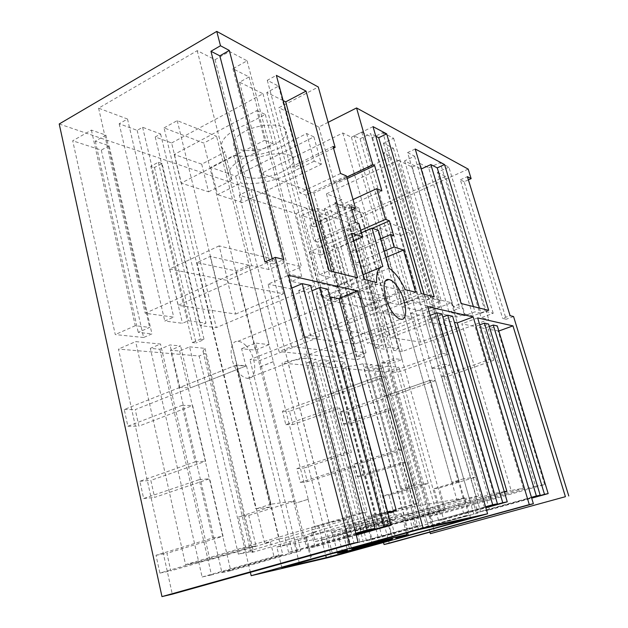 <?xml version="1.0" encoding="UTF-8"?>
<svg xmlns="http://www.w3.org/2000/svg" width="628" height="628" viewBox="0 0 628 628"><rect width="100%" height="100%" fill="white"/><g stroke="black" fill="none" stroke-linecap="round" stroke-linejoin="round"><path stroke-width="0.47" stroke-dasharray="3.14 2.35" d="M422.723 295.725L383.19 311.307L413.514 317.313L451.367 302.735L422.723 295.725L430.423 322.368L390.506 337.519L420.587 342.072L458.785 327.887L430.423 322.368M402.085 306.825L422.518 311.198L433.257 307.045L413.145 302.484L402.085 306.825L458.73 506.356L461.525 505.83L464.414 515.973L468.794 515.038L430.306 380.238L435.518 380.639L473.732 513.987L477.939 513.092L475.106 503.248L535.519 486.166L488.231 329.229L497.274 325.924M383.19 311.307L390.506 337.519M451.367 302.735L458.785 327.887M413.514 317.313L420.587 342.072M422.518 311.198L477.712 502.753M433.257 307.045L489.212 499.503M413.145 302.484L470.608 502.989L473.347 502.479L476.275 512.676L480.569 511.765L441.539 376.305L446.649 376.753L485.413 510.745L531.626 497.91M485.413 510.745L489.534 509.873L486.661 499.982M470.608 502.989L458.73 506.356M374.861 347.951L382.099 345.219L367.396 343.241L443.329 314.306L456.509 317.156L464.767 314.047L472.9 315.892L485.138 311.307L493.215 313.278L481.158 317.768L488.717 319.487L402.32 351.468L393.63 350.353L398.325 348.611L388.928 347.363L384.171 349.144L374.861 347.951L334.873 202.766L341.734 199.602L382.099 345.219M379.759 228.207L400.719 235.539L411.159 231.057L390.506 223.505L379.759 228.207L451.885 482.257L459.154 481.276L430.306 380.238L385.466 395.962L376.981 365.08L368.754 368.11L413.083 530.519L468.794 515.038M385.466 395.962L391.016 396.19L382.578 365.629L374.421 368.62L418.476 529.333L473.732 513.987M459.154 481.276L434.058 488.694L440.189 510.619L371.407 530.15L368.032 517.37L413.632 504.096L402.179 462.404L357.238 476.511L353.933 464.021L398.686 449.656L387.492 408.906L343.375 424.065L340.148 411.85L430.306 380.238L435.518 380.639L391.016 396.19M477.939 513.092L418.476 529.333M423.068 528.321L379.249 369.06L374.421 368.62M475.106 503.248L428.979 516.295L387.366 366.093L379.249 369.06M428.979 516.295L440.032 514.096L544.641 484.565L535.519 486.166M473.347 502.479L523.414 488.294L511.129 490.444L461.831 323.82L475.106 326.544L479.737 324.833M461.525 505.83L414.347 519.199L390.263 524.773L511.129 490.444M414.347 519.199L372.012 364.601L363.73 367.655L408.294 531.578L464.414 515.973M413.083 530.519L408.294 531.578M441.539 376.305L489.016 359.663L493.734 360.299L446.649 376.753M489.016 359.663L479.36 327.408L488.553 324.032M480.569 511.765L531.531 497.611M476.275 512.676L531.453 497.337M523.414 488.294L475.106 326.544M489.534 509.873L531.696 498.169M493.734 360.299L484.149 328.389L479.36 327.408M489.298 326.505L484.149 328.389M341.734 199.602L326.45 193.856L367.396 343.241M326.45 193.856L398.27 160.242L443.329 314.306M398.27 160.242L412.211 167.095L456.509 317.156M412.211 167.095L420.022 163.492L464.767 314.047M420.022 163.492L428.665 167.864L472.9 315.892M428.665 167.864L440.244 162.573L485.138 311.307M440.244 162.573L448.871 167.134L493.215 313.278M448.871 167.134L437.441 172.315L481.158 317.768M437.441 172.315L445.495 176.389L488.717 319.487M445.495 176.389L363.447 213.23L402.32 351.468M393.63 350.353L354.396 209.917L363.447 213.23M354.396 209.917L358.855 207.899L398.325 348.611M358.855 207.899L349.066 204.249L388.928 347.363M349.066 204.249L344.552 206.314L384.171 349.144M334.873 202.766L344.552 206.314M368.754 368.11L363.73 367.655M376.981 365.08L382.578 365.629M390.263 524.773L347.731 366.367C351.97 366.108 357.049 365.229 362.976 363.722L372.012 364.601M347.731 366.367L342.488 368.322L385.71 372.035L398.976 367.223L387.366 366.093M440.032 514.096L398.976 367.223M498.82 331.003L488.231 329.229M544.641 484.565L498.13 331.254M429.952 532.136L385.71 372.035M389.25 543.314L342.488 368.322M477.665 317.917L461.831 323.82M362.976 363.722L405.719 520.91M328.138 122.319L318.851 127.005L278.887 107.741L318.286 87.002M468.205 169.113L348.728 222.587L351.248 231.669L346.813 230.217L383.331 362.325L389.917 359.899L394.156 360.362L387.609 362.772L383.331 362.325M59.22 123.975L348.728 222.587M171.625 142.964L262.991 93.737L239.527 82.205L249.088 76.93L232.925 68.742L247.071 60.806L229.432 51.48L215.066 59.699L197.216 50.656L98.604 108.165L127.515 119.037L119.187 123.755L137.147 130.341L142.627 127.288L160.619 133.999L155.218 136.959L171.625 142.964L216.315 327.635L200.222 325.571L206.008 323.098L188.337 320.759L182.473 323.294L164.779 321.026L173.713 317.109L145.201 313.262L251.632 265.597L268.949 269.538L284.476 262.685L301.487 266.829L286.235 273.463L301.833 277.011L291.549 281.43L314.188 286.337L216.315 327.635M382.868 132.61L393.623 138.293L383.457 143.176L393.426 148.263L383.496 152.981L390.961 156.647L313.921 192.977L261.138 173.461L342.794 132.971L351.421 137.21L361.767 132.123L372.545 137.618L382.868 132.61L431.075 298.386L441.233 300.859L430.439 305.051L439.867 307.218L429.34 311.276L436.413 312.807L354.906 344.026L303.85 337.362L390.655 302.9L398.866 304.674L409.88 300.333L420.108 302.68L431.075 298.386M233.836 155.477C248.978 158.546 274.719 152.533 288.307 142.807L306.652 133.544L313.906 136.896L235.657 176.123L210.725 167.338L233.836 155.477L240.885 183.078C256.012 185.723 281.894 179.624 295.67 170.219L288.307 142.807M256.852 110.552L265.314 114.453L246.184 124.532C229.62 131.315 221.323 138.607 221.291 146.403L224.989 152.109L201.706 164.159L174.199 154.472L256.852 110.552L264.678 140.256L273.101 143.812L253.759 153.648L246.184 124.532M244.52 131.59C236.889 135.766 233.2 139.903 233.451 144C233.914 152.745 258.924 152.698 274.632 144.307C282.733 140.028 286.58 135.695 286.164 131.315C285.52 122.962 260.29 122.915 244.52 131.59M383.512 542.498L337.048 367.851L282.003 363.125L331.301 556.903M250.384 572.336L199.147 356.005L118.457 349.074L172.292 594.182M387.609 362.772L434.717 532.654M154.504 167.48L196.054 342.943L192.411 342.566L150.798 166.271L154.504 167.48L162.048 163.484L204.084 339.583L196.054 342.943M246.066 345.753C243.264 342.888 240.532 341.42 237.863 341.334C227.893 340.337 229.283 364.114 240.029 374.178C242.644 376.761 245.171 378.142 247.628 378.339C257.99 379.642 256.656 355.974 246.066 345.753M334.222 357.246L279.052 351.531L239.26 195.127L296.016 213.646L334.222 357.246L345.934 352.795L291.494 346.625L279.052 351.531M301.644 215.483L317.148 208.315L327.557 211.919L318.773 215.946L326.175 218.426L319.699 221.37L301.644 215.483L339.677 357.811L357.151 359.616L363.965 357.065L356.806 356.28L366.053 352.803L356.005 351.625L339.677 357.811M319.699 221.37L357.151 359.616M143.592 337.511L115.269 334.575L72.715 140.79L91.39 130.098L105.912 135.13L95.283 141.135L109.123 145.767L151.952 333.884L143.592 337.511L101.304 150.123L72.715 140.79M333.531 148.184L294.846 167.15L278.887 107.741M346.421 175.942L305.914 195.08L299.791 192.867L292.656 166.279L294.846 167.15M305.914 195.08L314.471 226.857L309.832 225.397L314 240.924L317.705 242L321.191 254.944L309.683 251.828L321.795 297.232L334.567 299.799L376.651 282.529M363.18 274.679L341.656 283.668C336.749 284.822 334.386 290.199 334.567 299.799M341.656 283.668L331.403 245.988L338.092 247.934L348.281 285.198L389.117 268.25M405.201 289.618L364.687 305.86C359.797 295.788 354.325 288.896 348.281 285.198M364.687 305.86L375.725 308.081L364.193 266.61L354.278 263.925L350.895 251.663L354.168 252.613L350.141 238.075L346.028 236.78L337.699 206.573L343.108 208.527L336.223 183.69L334.316 182.929L318.851 127.005M346.742 177.065L334.316 182.929M468.386 179.859L464.139 181.735L506.199 319.236L502.667 318.396L510.085 315.664M513.563 316.528L506.199 319.236M346.813 230.217L353.093 227.43L357.489 228.906L394.156 360.362M357.489 228.906L351.248 231.669M137.147 130.341L182.473 323.294M119.187 123.755L164.779 321.026M142.627 127.288L188.337 320.759M160.619 133.999L206.008 323.098M155.218 136.959L200.222 325.571M262.991 93.737L314.188 286.337M239.527 82.205L291.549 281.43M249.088 76.93L301.833 277.011M232.925 68.742L286.235 273.463M247.071 60.806L301.487 266.829M229.432 51.48L284.476 262.685M215.066 59.699L268.949 269.538M197.216 50.656L251.632 265.597M98.604 108.165L145.201 313.262M127.515 119.037L173.713 317.109M393.623 138.293L441.233 300.859M372.545 137.618L420.108 302.68M361.767 132.123L409.88 300.333M351.421 137.21L398.866 304.674M342.794 132.971L390.655 302.9M261.138 173.461L303.85 337.362M313.921 192.977L354.906 344.026M390.961 156.647L436.413 312.807M383.496 152.981L429.34 311.276M393.426 148.263L439.867 307.218M383.457 143.176L430.439 305.051M210.725 167.338L217.547 194.656L240.885 183.078M235.657 176.123L242.384 202.53L217.547 194.656M313.906 136.896L321.41 164.206L242.384 202.53M306.652 133.544L314.204 161.168L321.41 164.206M314.204 161.168L295.67 170.219M265.314 114.453L273.101 143.812M174.199 154.472L181.131 183.117L264.678 140.256M201.706 164.159L208.551 191.807L181.131 183.117M208.551 191.807L232.077 180.04L224.989 152.109M232.077 180.04L228.459 174.717C228.616 167.354 237.046 160.328 253.759 153.648M281.941 171.86C266.068 180.04 241.011 180.495 240.681 172.245C240.5 168.382 244.261 164.41 251.977 160.344C267.921 151.89 293.213 151.521 293.708 159.402C294.053 163.531 290.128 167.684 281.941 171.86M372.663 300.537L384.179 295.906L359.734 290.364L347.849 295.231L372.663 300.537L431.295 511.569L378.441 526.327L387.994 524.435L385.082 525.809L504.339 491.912M385.082 525.809L342.331 365.881L337.048 367.851M378.441 526.327L334.465 360.943L325.799 364.224L319.958 363.698L328.687 360.386L321.905 359.726L313.105 363.078L307.021 362.529L315.876 359.137L304.886 358.07L350.039 531.971L360.605 529.875L411.481 515.337L414.566 526.602L419.951 525.455L378.982 376.29L330.846 393.701L337.581 393.984L328.687 360.386M359.734 290.364L420.909 512.307L478.615 496.151L463.378 498.828L332.463 536.336L287.608 360.951C292.57 360.692 298.331 359.734 304.886 358.07M287.608 360.951L282.003 363.125M334.465 360.943L344.434 361.916L341.522 365.001L342.331 365.881M463.378 498.828L410.445 313.309L427.613 306.645M248.916 265.212L210.215 256.428L196.964 262.567L236.104 270.958L248.916 265.212L308.246 499.268L294.139 503.609L302.225 536.022L297.358 536.94L238.357 554.147L253.39 551.164L250.831 552.248L252.574 552.326L387.9 513.029M252.574 552.326L205.207 353.525L199.147 356.005M238.357 554.147L189.601 346.852L179.632 351.021L170.573 350.196L180.613 345.981L169.992 344.945L159.873 349.231L150.32 348.367L160.509 344.026L135.672 341.608L118.457 349.074M189.601 346.852L205.018 348.359L202.985 351.146L205.207 353.525M210.215 256.428L279.272 538.863L285.026 537.78L350.181 518.681L329.017 522.394L185.566 564.635L135.672 341.608M329.017 522.394L268.085 284.178L288.503 275.323M353.093 227.43L389.917 359.899M162.048 163.484L158.366 162.252L150.798 166.271M158.366 162.252L200.465 339.183L192.411 342.566M200.465 339.183L204.084 339.583M296.016 213.646L307.131 208.48L345.934 352.795M307.131 208.48L251.019 189.373L239.26 195.127M251.019 189.373L291.494 346.625M317.148 208.315L356.005 351.625M326.175 218.426L363.965 357.065M91.39 130.098L135.287 325.704L149.645 327.392L138.262 332.385L151.952 333.884M135.287 325.704L115.269 334.575M109.123 145.767L101.304 150.123M452.623 316.245L442.85 319.942L454.413 322.305M430.141 315.374L426.797 316.653L410.445 313.309M441.947 313.929L432.009 317.721L437.865 318.922L442.858 317.03M464.139 181.735L460.363 179.796L502.667 318.396M460.363 179.796L467.413 176.664M347.151 178.548L336.223 183.69M381.879 190.841L343.108 208.527M353.03 199.547L337.699 206.573M360.825 230.256L346.028 236.78M372.42 228.286L350.141 238.075M393.646 235.61L354.168 252.613M380.764 238.766L350.895 251.663M384.281 251.176L354.278 263.925M386.047 257.409L364.193 266.61M415.642 292.216L375.725 308.081M378.378 230.343L338.092 247.934M361.524 232.76L331.403 245.988M382.829 266.484L380.497 267.457M364.523 279.523L321.795 297.232M351.704 233.278L309.683 251.828M353.76 240.712L321.191 254.944M358.973 223.654L317.705 242M355.448 222.438L314 240.924M351.044 206.636L309.832 225.397M351.947 209.87L314.471 226.857M340.58 173.485L299.791 192.867M333.044 146.442L292.656 166.279M272.214 258.712L273.58 264.003L283.793 259.474M273.58 264.003L264.961 261.954M327.761 289.178L316.174 294.014L329.818 296.809M291.832 288.071L290.293 288.723L268.085 284.178M310.562 285.45L298.747 290.45L308.191 292.381L311.983 290.795M283.149 100.59L266.79 92.473L278.589 86.122L267.293 80.298L276.344 75.368M357.544 277.788L335.752 286.87L331.545 271.327M335.752 286.87L317.564 282.804L330.218 277.45L319.369 274.876L329.096 270.723M267.293 80.298L319.369 274.876M479.4 308.042L480.962 313.239L488.686 310.35M480.962 313.239L474.956 311.818L464.649 315.696L449.051 312.21L459.633 308.175L453.031 306.605L461.125 303.505M415.226 149.001L407.58 152.596L453.031 306.605M407.58 152.596L414.582 156.199L404.581 160.87L421.176 169.018M373.024 126.628L354.216 135.868L360.056 138.764L370.677 133.576L418.115 298.316L425.737 300.129L434.191 296.816M375.795 136.213L370.677 133.576M424.049 294.296L425.737 300.129M360.056 138.764L406.826 302.767L418.115 298.316M406.826 302.767L401.276 301.526L354.216 135.868M421.27 293.614L401.276 301.526M235.688 314.055L283.432 293.771L228.333 283.055L178.132 305.334L235.688 314.055L227.391 280.465L274.554 259.45L283.432 293.771M334.591 329.041L371.101 334.575L412.094 318.804L377.53 312.077L334.591 329.041L326.85 300.153L363.628 307.437L371.101 334.575M504.26 491.653L493.545 493.53L442.85 319.942M431.295 511.569L493.545 493.53M344.434 361.916L387.994 524.435M325.799 364.224L372.059 539.562L431.146 523.069L428.123 512.173M372.059 539.562L366.469 540.787L319.958 363.698M366.469 540.787L431.146 523.069M324.284 208.81L349.639 217.673L360.81 212.649L335.799 203.503L324.284 208.81L400.75 489.212L409.66 488.003L378.982 376.29L385.317 376.776L425.996 524.168M409.66 488.003L382.601 496.112L389.117 520.392L315.264 541.548L311.708 527.434L360.59 513.045L348.477 466.965L300.357 482.375L296.887 468.614L344.78 452.89L332.966 407.965L285.819 424.646L282.435 411.214L378.982 376.29L385.317 376.776L337.581 393.984M330.846 393.701L321.905 359.726M313.105 363.078L359.899 542.239L419.951 525.455M359.899 542.239L354.059 543.526L307.021 362.529M360.605 529.875L315.876 359.137M354.059 543.526L414.566 526.602M332.463 536.336L350.039 531.971M420.909 512.307L408.051 515.988L411.481 515.337M478.615 496.151L426.797 316.653M349.498 548.754L343.775 526.625L410.869 507.173L417.118 529.993M470.631 518.163L464.814 497.8L410.869 507.173M464.814 497.8L402.925 515.557L407.572 532.638M402.925 515.557L390.341 517.912L395.797 538.22M390.341 517.912L401.245 513.979C402.36 512.793 379.971 517.943 358.627 523.846L364.091 544.704M343.775 526.625L358.627 523.846M281.948 567.987L276.846 547.027L294.1 542.035L306.629 537.827L305.577 537.701L311.009 559.438M305.577 537.701L326.764 531.555L341.93 528.674L347.449 550.057M332.361 553.511L326.764 531.555M341.93 528.674L332.188 532.206C330.728 533.541 353.47 528.274 374.304 522.52L379.657 542.678M374.304 522.52L387.17 520.07L367.498 525.715L372.483 544.602M392.445 539.742L387.17 520.07M367.498 525.715L321.355 538.149L325.712 555.356M276.846 547.027L321.355 538.149M384.799 517.951C376.337 519.427 345.91 527.795 346.303 528.525L348.987 528.274C358.078 526.609 387.539 518.485 387.146 517.747L384.799 517.951M387.649 512.11L374.743 514.371L316.174 294.014M302.225 536.022L316.292 531.924L311.496 532.819L374.743 514.371M205.018 348.359L253.39 551.164M179.632 351.021L230.782 570.679L300.804 550.819L297.358 536.94M230.782 570.679L221.935 572.634L170.573 350.196M221.935 572.634L292.538 552.577L300.804 550.819M159.873 349.231L211.471 574.934L282.757 554.665L236.395 365.017L246.482 365.794L292.538 552.577M246.482 365.794L190.386 387.892L180.613 345.981M236.395 365.017L179.812 387.452L190.386 387.892M179.812 387.452L169.992 344.945M211.471 574.934L202.122 576.999L150.32 348.367M185.566 564.635L209.925 559.791L270.487 542.043L273.996 556.534L282.757 554.665M209.925 559.791L160.509 344.026M202.122 576.999L273.996 556.534M279.272 538.863L264.655 543.149L270.487 542.043M350.181 518.681L290.293 288.723M327.557 211.919L366.053 352.803M318.773 215.946L356.806 356.28M105.912 135.13L149.645 327.392M95.283 141.135L138.262 332.385M440.597 508.617L443.666 519.576L485.852 507.801M485.648 507.094L427.409 523.014L485.554 506.757M427.409 523.014L424.277 511.679M432.009 317.721L442.34 353.36L391.063 371.917L397.304 372.459L448.117 354.145L437.865 318.922M432.692 521.899L391.063 371.917M442.34 353.36L448.117 354.145M443.666 519.576L438.619 520.643L397.304 372.459M438.619 520.643L485.758 507.479M311.496 532.819L315.005 546.792L356.249 535.087M355.927 533.863L297.232 550.552L288.613 552.373L355.77 533.25M288.613 552.373L285.026 537.78M298.747 290.45L310.585 335.595L249.952 359.64L259.914 360.503L319.935 336.851L308.191 292.381M297.232 550.552L249.952 359.64M310.585 335.595L319.935 336.851M259.914 360.503L306.872 548.511L356.1 534.53M278.589 86.122L330.218 277.45M266.79 92.473L317.564 282.804M473.379 306.55L474.956 311.818M421.09 169.058L464.649 315.696M404.581 160.87L449.051 312.21M414.582 156.199L459.633 308.175M274.554 259.45L219.148 245.886L228.333 283.055M219.148 245.886L169.607 269.019L178.132 305.334M169.607 269.019L227.391 280.465M363.628 307.437L404.212 291.188L412.094 318.804M404.212 291.188L369.343 282.655L377.53 312.077M369.343 282.655L326.85 300.153M384.179 295.906L443.713 508.036M347.849 295.231L408.051 515.988M308.05 499.291L316.292 531.924M315.005 546.792L306.872 548.511M294.139 503.609L308.246 499.268M236.104 270.958L294.344 503.578M196.964 262.567L264.655 543.149M260.023 366.846L273.282 361.665M260.228 366.862L273.486 361.681M390.506 223.505L463.668 478.772L475.702 477.186L443.015 364.185L450.095 364.978L411.159 231.057M343.375 424.065L349.246 424.01L346.036 411.913L435.518 380.639L431.931 368.134L439.137 368.864L450.095 364.978M439.137 368.864L400.719 235.539M463.668 478.772L451.885 482.257M434.058 488.694L439.27 487.94L475.702 477.186M440.189 510.619L445.362 509.63L439.27 487.94M445.362 509.63L377.114 528.996L373.762 516.349L419.009 503.193L407.635 461.941L363.023 475.914L359.742 463.55L404.157 449.326L393.042 409.001L349.246 424.01M431.931 368.134L443.015 364.185M340.148 411.85L346.036 411.913M371.407 530.15L377.114 528.996M368.032 517.37L373.762 516.349M413.632 504.096L419.009 503.193M402.179 462.404L407.635 461.941M357.238 476.511L363.023 475.914M353.933 464.021L359.742 463.55M398.686 449.656L404.157 449.326M387.492 408.906L393.042 409.001M335.799 203.503L413.483 485.389L428.249 483.442L393.442 358.604L402.046 359.569L360.81 212.649M285.819 424.646L292.899 424.575L289.532 411.293L385.317 376.776L381.518 362.992L390.263 363.887L402.046 359.569M390.263 363.887L349.639 217.673M413.483 485.389L400.75 489.212M382.601 496.112L388.96 495.202L428.249 483.442M389.117 520.392L395.436 519.183L388.96 495.202M395.436 519.183L322.188 540.143L318.647 526.193L367.144 511.938L355.103 466.4L307.359 481.652L303.913 468.048L351.429 452.49L339.685 408.082L292.899 424.575M381.518 362.992L393.442 358.604M282.435 411.214L289.532 411.293M315.264 541.548L322.188 540.143M311.708 527.434L318.647 526.193M360.59 513.045L367.144 511.938M348.477 466.965L355.103 466.4M300.357 482.375L307.359 481.652M296.887 468.614L303.913 468.048M344.78 452.89L351.429 452.49M332.966 407.965L339.685 408.082M164.041 127.884L177.229 120.631L216.55 136.323L203.778 143.082L164.041 127.884L255.926 508.916L270.401 506.945L235.783 365.253L245.87 366.03L241.607 348.728L255.4 350.134L269.176 344.623L216.55 136.323M177.229 120.631L271.029 504.174L295.003 501.011L255.565 343.084L269.176 344.623M255.4 350.134L203.778 143.082M271.029 504.174L255.926 508.916M270.401 506.945L238.538 516.891L248.712 515.423L295.003 501.011M235.783 365.253L124.242 409.495L127.892 426.247L182.065 405.35L195.096 461.878L139.887 481.26L143.655 498.53L199.194 479.635L212.656 537.992L156.019 555.262L159.904 573.081L245.87 547.82L255.996 545.881L248.712 515.423M255.996 545.881L170.785 570.876L166.915 553.315L223.073 536.234L209.689 478.748L154.598 497.4L150.846 480.373L205.607 461.242L192.631 405.531L138.89 426.137L135.248 409.613L245.87 366.03M241.607 348.728L255.565 343.084M124.242 409.495L135.248 409.613M245.87 547.82L238.538 516.891M159.904 573.081L170.785 570.876M156.019 555.262L166.915 553.315M212.656 537.992L223.073 536.234M199.194 479.635L209.689 478.748M143.655 498.53L154.598 497.4M139.887 481.26L150.846 480.373M195.096 461.878L205.607 461.242M182.065 405.35L192.631 405.531M127.892 426.247L138.89 426.137M299.328 563.167L294.1 542.035M337.793 533.423L342.621 552.2M228.459 174.717L221.291 146.403M240.681 172.245L233.451 144M293.708 159.402L286.164 131.315M237.863 341.334L385.616 280.849M247.628 378.339L400.617 319.157M341.522 365.001L384.477 525.777M401.245 513.979L406.402 532.968M306.629 537.827L311.975 559.171M332.188 532.206L337.346 552.373M346.303 528.525L351.711 549.414M387.146 517.747L392.72 538.518M202.985 351.146L250.831 552.248"/><path stroke-width="0.94" d="M531.531 497.611L540.198 495.202L488.553 324.032L484.369 323.122L479.737 324.833M540.198 495.202L536.375 495.971L484.369 323.122M531.453 497.337L536.375 495.971M531.696 498.169L548.173 493.6L497.274 325.924L493.263 325.053L489.298 326.505M548.173 493.6L544.507 494.338L493.263 325.053M531.626 497.91L544.507 494.338M429.952 532.136L430.376 533.674L565.412 496.693L512.974 325.869L498.82 331.003M383.512 542.498L384.053 544.531L389.25 543.314L533.368 503.727L477.665 317.917L512.974 325.869M328.138 122.319L356.555 107.961L372.82 164.764L374.641 165.604L381.879 190.841L376.729 188.675L385.506 219.384L389.415 220.828L393.646 235.61L390.545 234.542L394.109 247.008L403.514 250.046L415.642 292.216L405.201 289.618C400.287 279.303 394.926 272.175 389.117 268.25L378.378 230.343L372.019 228.152L382.829 266.484C378.244 267.481 376.188 272.835 376.651 282.529L364.523 279.523L351.704 233.278L362.662 236.827L358.973 223.654L355.448 222.438L351.044 206.636L355.464 208.268L346.421 175.942L340.58 173.485L333.044 146.442L335.132 147.399L318.286 87.002L216.77 31.4L59.22 123.975L161.969 596.6L172.292 594.182L358.101 542.207L288.503 275.323L357.85 290.937L338.963 298.685L329.818 296.809M356.555 107.961L468.205 169.113L471.133 178.642L468.386 179.859M250.384 572.336L251.176 575.688L331.301 556.903L487.587 513.783L427.613 306.645L473.19 316.912L457.231 322.886L454.413 322.305M430.376 533.674L565.412 496.693M384.053 544.531L529.294 504.622L473.19 316.912M529.294 504.622L533.368 503.727M471.133 178.642L467.413 176.664L510.085 315.664L513.563 316.528L568.78 495.955M216.77 31.4L220.483 45.758L229.306 50.436L283.793 259.474L275.268 257.354L349.498 544.099L358.101 542.207M251.176 575.688L423.06 527.944L357.85 290.937M423.06 527.944L487.587 513.783M276.344 75.368L306.04 91.115L357.544 277.788L329.096 270.723L276.344 75.368M396.142 284.963C393.528 281.689 391.111 279.876 388.873 279.515C380.458 277.435 383.92 302.468 393.882 314.071C396.307 317.022 398.552 318.718 400.617 319.157C409.37 321.52 405.939 296.691 396.142 284.963M444.553 164.552L488.686 310.35L461.125 303.505L415.226 149.001L444.553 164.552L437.237 167.88L479.4 308.042M386.675 133.866L373.024 126.628L421.27 293.614L434.191 296.816L386.675 133.866L378.715 137.72L375.795 136.213M349.498 544.099L161.969 596.6M229.306 50.436L219.847 55.853L210.953 51.268L264.961 261.954L275.268 257.354M210.953 51.268L220.483 45.758M335.132 147.399L333.531 148.184M372.82 164.764L346.742 177.065M504.339 491.912L506.875 491.19L457.231 322.886M408.31 535.37L470.631 518.163L417.118 529.993L349.498 548.754L364.271 545.394C385.741 539.57 408.129 534.004 406.889 534.766L395.797 538.22L408.31 535.37L407.572 532.638M326.285 557.625L281.948 567.987L332.361 553.511L347.449 550.057L337.55 553.15C335.964 554.022 358.698 548.354 379.657 542.678L392.445 539.742L326.285 557.625L325.712 555.356M390.42 538.95C382.02 540.81 351.429 549.084 351.711 549.414L354.357 548.935C363.384 546.894 393.01 538.879 392.728 538.541L390.42 538.95M387.9 513.029L396.292 510.595L338.963 298.685M485.648 507.094L497.431 503.805L441.947 313.929L436.813 312.815L430.141 315.374M485.852 507.801L507.259 501.827L452.623 316.245L447.717 315.178L442.858 317.03M374.641 165.604L347.151 178.548M376.729 188.675L353.03 199.547M385.506 219.384L360.825 230.256M389.415 220.828L372.42 228.286M390.545 234.542L380.764 238.766M394.109 247.008L384.281 251.176M403.514 250.046L386.047 257.409M372.019 228.152L361.524 232.76M380.497 267.457L363.18 274.679M362.662 236.827L353.76 240.712M355.464 208.268L351.947 209.87M219.847 55.853L272.214 258.712M355.927 533.863L374.971 528.446L310.562 285.45L302.217 283.644L291.832 288.071M356.249 535.087L391.166 525.189L327.761 289.178L319.887 287.475L311.983 290.795M306.04 91.115L285.701 101.854L283.149 100.59M331.545 271.327L285.701 101.854M421.176 169.018L430.855 164.583L473.379 306.55M437.237 167.88L430.855 164.583M378.715 137.72L424.049 294.296M506.875 491.19L504.26 491.653M364.091 544.704L364.271 545.394M372.483 544.602L372.639 545.214M396.292 510.595L387.649 512.11M485.554 506.757L492.697 504.755L436.813 312.815M497.431 503.805L492.697 504.755M485.758 507.479L502.745 502.738L447.717 315.178M507.259 501.827L502.745 502.738M355.77 533.25L367.097 530.024L302.217 283.644M374.971 528.446L367.097 530.024M356.1 534.53L383.755 526.68L319.887 287.475M391.166 525.189L383.755 526.68M342.621 552.2L342.841 553.048M385.616 280.849L388.873 279.515M406.402 532.968L406.881 534.734M337.346 552.373L337.55 553.15"/></g></svg>
